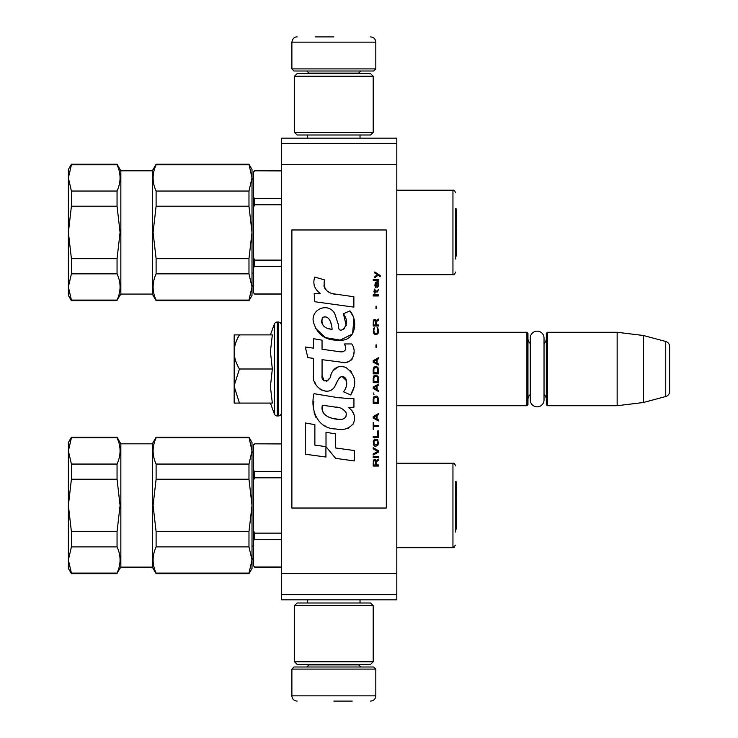 <?xml version="1.0" encoding="UTF-8"?>
<svg xmlns="http://www.w3.org/2000/svg" width="738" height="738" viewBox="0 0 738 738"><rect width="100%" height="100%" fill="white"/><g stroke="black" fill="none" stroke-linecap="round" stroke-linejoin="round"><path stroke-width="1.11" d="M281.381 223.854L281.381 242.147M281.381 496.665L281.381 514.958M281.381 143.403L281.381 138.154L396.804 138.154L396.804 599.846L281.381 599.846L281.381 143.403L396.804 143.403M281.381 164.389L396.804 164.389M281.381 573.611L396.804 573.611M281.381 594.597L396.804 594.597M281.381 570.465L281.381 567.116L254.628 567.116L253.577 565.797L253.577 540.548L254.628 539.34L281.381 539.34M396.804 332.275L526.914 332.275L527.965 333.327L527.965 404.673L526.914 405.725L396.804 405.725M530.271 394.553A6.291 6.291 32.1 0 0 527.965 399.433A6.291 6.291 32.1 0 1 530.271 394.553L530.271 399.978A6.873 6.873 0 0 0 537.144 406.85A6.873 6.873 0 0 0 544.026 399.978L544.026 338.022A6.873 6.873 0 0 0 537.144 331.15A6.873 6.873 0 0 0 530.271 338.022L530.271 343.447A6.291 6.291 147.8 0 1 527.965 338.567M546.332 338.567A6.291 6.291 -137.8 0 1 544.026 343.447A6.291 6.291 -137.8 0 0 546.332 338.567M547.375 332.275L617.153 332.275L617.153 405.725L643.388 402.505L665.731 396.518A5.249 5.249 -55.9 0 0 669.624 391.454L669.624 346.546A5.249 5.249 -124.1 0 0 665.731 341.482L665.731 396.518L643.388 402.505L617.153 405.725L547.375 405.725L546.332 404.673L546.332 333.327L547.375 332.275L547.375 405.725M617.153 332.275L643.388 335.495L665.731 341.482A5.249 5.249 -124.1 0 1 669.624 346.546L669.624 391.454A5.249 5.249 -55.9 0 1 665.731 396.518M526.914 332.275L526.914 405.725L527.965 404.673M546.332 399.433A6.291 6.291 -42.2 0 0 544.026 394.553M643.388 335.495L643.388 402.505M234.167 369L234.167 351.952C234.232 357.561 235.985 363.244 239.435 369L234.167 385.688L234.167 369M270.412 334.895L274.333 324.111A3.146 3.146 140.8 0 1 277.294 322.045L278.235 322.045A3.146 3.146 -130.2 0 1 281.381 325.19A3.146 3.146 -130.2 0 0 278.235 322.045L278.235 415.955A3.146 3.146 -49.8 0 0 281.381 412.81M277.294 322.045L277.294 415.955L278.235 415.955M274.333 324.111L274.333 413.889A3.146 3.146 39.2 0 0 277.294 415.955A3.146 3.146 39.2 0 1 274.333 413.889L270.412 403.105L274.333 413.889M234.167 403.096L239.435 403.096L234.167 403.096L234.167 386.408L239.435 403.096L272.331 403.096L270.412 386.555L272.331 369L270.412 351.592L272.331 334.895L239.444 334.895C235.985 340.652 234.232 346.343 234.167 351.952L234.167 334.895L239.444 334.895L234.167 334.895M234.167 386.408L234.167 385.688M272.331 369L239.435 369M375.817 68.902L291.879 68.902L293.973 71.005L373.723 71.005L375.817 68.902L375.817 42.149C375.513 38.957 373.76 37.214 370.577 36.9M333.853 36.9L315.486 36.9M291.879 669.098L293.973 666.995L373.723 666.995L375.817 669.098L291.879 669.098L291.879 695.851C292.193 699.043 293.936 700.786 297.128 701.1M333.853 701.1L352.211 701.1M530.271 338.022L530.271 399.978A6.873 6.873 0 0 0 537.144 406.85A6.873 6.873 0 0 0 544.026 399.978M294.499 661.755L373.197 661.755L370.577 664.375L297.128 664.375L294.499 661.755L294.499 605.612L373.197 605.612L370.577 602.992L297.128 602.992L294.499 605.612M373.197 76.245L294.499 76.245L297.128 73.625L370.577 73.625L373.197 76.245L373.197 132.388L370.577 135.008L297.128 135.008L294.499 132.388L373.197 132.388M117.056 437.828C121.06 446.527 121.06 455.272 117.056 464.064L71.411 464.064L68.376 450.946L71.411 437.828L117.056 437.828L117.056 437.265L71.411 437.265L71.411 437.828M117.056 164.805C121.06 173.495 121.06 182.24 117.056 191.031L71.411 191.031L68.376 177.913L71.411 164.805L117.056 164.805L117.056 164.233L71.411 164.233L71.411 164.805M456.656 232.442L456.241 256.077L456.241 208.808L456.656 232.442L456.241 256.077L455.567 256.446L455.567 259.01L455.567 208.43M281.381 471.591L254.628 471.591L253.577 470.383L253.577 444.866L254.628 443.824L281.381 443.925M396.804 547.697L452.947 547.697L452.947 463.233L396.804 463.233M455.567 481.462L455.567 532.043L455.567 529.478L456.241 529.1L456.241 481.831L456.656 505.465L456.241 529.1M152.323 443.824L152.323 567.116L120.847 567.116L120.847 443.824L152.323 443.824L156.105 437.265L248.974 437.265L252.009 450.946L252.009 568.426L248.974 573.666L248.974 573.103L156.105 573.103L156.105 573.666L248.974 573.666M156.105 573.103C152.102 564.413 152.102 555.668 156.105 546.876L248.974 546.876L252.009 559.985L248.974 573.103M248.974 437.265L252.009 442.505L252.009 450.946L248.974 464.064L248.974 479.239L252.009 505.465L248.974 531.701L156.105 531.701L156.105 546.876M156.105 531.701L153.08 505.465L156.105 479.239L248.974 479.239M117.056 464.064L117.056 479.239L120.082 505.465L117.056 531.701L117.056 546.876C121.06 555.566 121.06 564.312 117.056 573.103L71.411 573.103L68.376 559.985L71.411 546.876L117.056 546.876M120.847 567.116L117.056 573.103M252.009 546.129L253.577 546.129M281.381 533.131L254.628 533.131L253.577 530.714L253.577 480.226L254.628 477.8L281.381 477.8M281.381 567.005L254.628 567.005M253.577 445.134L254.628 443.925M254.628 539.34L254.628 533.131M254.628 477.8L254.628 471.591M254.628 567.116L253.577 565.797M253.577 540.548L253.577 530.714M253.577 480.226L253.577 470.383M455.567 506.545L455.567 504.395M248.974 531.701L248.974 546.876M248.974 464.064L156.105 464.064L156.105 479.239M156.105 464.064C152.102 455.364 152.102 446.619 156.105 437.828L248.974 437.828M156.105 437.265L156.105 437.828M117.056 531.701L71.411 531.701L71.411 546.876M71.411 531.701L68.376 505.465L71.411 479.239L117.056 479.239M71.411 437.265L68.376 442.505L68.376 450.946L71.411 464.064L71.411 479.239M71.411 573.103L71.411 573.666L117.056 573.666M68.376 450.946L68.376 568.426L71.411 573.666M281.381 294.084L254.628 294.084L253.577 292.774L253.577 267.525L254.628 266.317L281.381 266.317M281.381 198.568L254.628 198.568L253.577 197.36L253.577 171.843L254.628 170.792L281.381 170.902M396.804 274.674L452.947 274.674L452.947 190.21L396.804 190.21M152.323 170.792L152.323 294.084L120.847 294.084L120.847 170.792L152.323 170.792L156.105 164.233L248.974 164.233L252.009 177.913L252.009 295.394L248.974 300.643L248.974 300.08L156.105 300.08L156.105 300.643L248.974 300.643M156.105 300.08C152.102 291.381 152.102 282.636 156.105 273.844L248.974 273.844L252.009 286.962L248.974 300.08M248.974 164.233L252.009 169.482L252.009 177.913L248.974 191.031L248.974 206.206L252.009 232.442L248.974 258.669L156.105 258.669L156.105 273.844M156.105 258.669L153.08 232.442L156.105 206.206L248.974 206.206M117.056 191.031L117.056 206.206L120.082 232.442L117.056 258.669L117.056 273.844C121.06 282.543 121.06 291.289 117.056 300.08L71.411 300.08L68.376 286.962L71.411 273.844L117.056 273.844M120.847 294.084L117.056 300.08M252.009 273.097L253.577 273.097M281.381 260.108L254.628 260.108L253.577 257.682L253.577 207.194L254.628 204.777L281.381 204.777M281.381 293.982L254.628 293.982M253.577 172.111L254.628 170.902M254.628 266.317L254.628 260.108M254.628 204.777L254.628 198.568M254.628 294.084L253.577 292.774M253.577 267.525L253.577 257.682M253.577 207.194L253.577 197.36M455.567 233.512L455.567 231.363M248.974 258.669L248.974 273.844M248.974 191.031L156.105 191.031L156.105 206.206M156.105 191.031C152.102 182.341 152.102 173.596 156.105 164.805L248.974 164.805M156.105 164.233L156.105 164.805M117.056 258.669L71.411 258.669L71.411 273.844M71.411 258.669L68.376 232.442L71.411 206.206L117.056 206.206M71.411 164.233L68.376 169.482L68.376 177.913L71.411 191.031L71.411 206.206M71.411 300.08L71.411 300.643L117.056 300.643M68.376 177.913L68.376 295.394L71.411 300.643M380.227 276.704L380.227 275.606L374.867 271.944L374.867 273.042L377.219 274.693L374.867 276.704L374.867 277.811L377.994 275.237L380.227 276.704M378.446 466.056L378.446 464.958L376.103 464.958L376.103 461.84L378.446 460.374L378.446 459.091L375.873 460.743L375.208 459.46L374.092 459.46L373.308 460.743L373.197 466.056L378.446 466.056M373.197 457.625L378.446 457.625L378.446 456.527L373.197 456.527L373.197 457.625M373.197 455.06L378.446 452.126L378.446 450.66L373.197 447.726L373.197 448.833L377.773 451.398L373.197 453.962L373.197 455.06M373.197 441.859L373.981 445.715L374.987 446.259L377.662 445.715L378.446 443.326L377.662 439.479L374.424 439.11L373.197 441.859M373.197 436.361L373.197 437.468L378.446 437.468L378.446 430.863L377.773 430.863L377.773 436.361L373.197 436.361M378.446 414.738L378.446 413.631L373.197 416.564L373.197 418.031L378.446 420.964L378.446 419.867L377.1 419.138L377.1 415.466L378.446 414.738M377.662 396.583L376.657 396.038L373.981 396.583L373.197 398.972L373.197 403.372L378.446 403.372L378.446 398.972L377.662 396.583M373.981 394.572L373.197 392.92L373.981 394.572M373.197 388.52L378.446 391.454L378.446 390.356L377.1 389.618L377.1 385.956L378.446 385.227L378.446 384.12L373.197 387.053L373.197 388.52M378.105 376.611L376.657 375.328L373.981 375.873L373.197 378.253L373.197 382.653L378.446 382.653L378.105 376.611M378.105 367.81L376.657 366.528L373.981 367.072L373.197 369.461L373.197 373.862L378.446 373.862L378.105 367.81M376.546 347.46L376.546 344.895L375.983 344.895L375.983 347.46L376.546 347.46M373.197 295.956L378.446 295.956L378.446 294.849L373.197 294.849L373.197 295.956M378.336 283.669L377.884 282.94L378.446 281.658L375.43 282.202L374.867 285.32L375.541 287.525L375.541 283.124L376.103 282.94L376.214 286.058L377.1 287.525L378.336 286.418L378.336 283.669M373.751 422.431L373.197 422.431L373.197 429.396L373.751 429.396L373.751 426.463L378.446 426.463L378.446 425.365L373.751 425.365L373.751 422.431M378.446 357.727L373.197 360.661L373.197 362.127L378.446 365.061L378.446 363.963L377.1 363.225L377.1 359.563L378.446 358.825L378.446 357.727M377.552 291.925L378.446 289.351L377.33 291.003L375.319 291.003L374.867 288.992L374.867 291.003L373.981 291.003L373.981 291.925L374.867 291.925L374.867 293.383L375.319 291.925L377.552 291.925M377.662 327.663L377.1 327.478L377.662 332.432L376.657 333.53L374.203 332.976L373.871 330.052L374.535 327.478L373.529 328.401L373.308 332.617L374.424 334.443L376.657 334.628L378.105 333.345L378.446 330.052L377.662 327.663M378.446 324.914L376.103 324.914L376.103 321.796L378.446 320.329L378.446 319.047L375.873 320.698L375.208 319.416L374.092 319.416L373.308 320.698L373.197 326.011L378.446 326.011L378.446 324.914M376.546 308.788L376.546 306.215L375.983 306.215L375.983 308.788L376.546 308.788M378.446 280.191L378.446 279.268L373.197 279.268L373.197 280.191L378.446 280.191M336.011 294.416C326.731 293.235 322.884 288.383 324.489 279.868L314.729 277.082C312.608 283.706 314.434 289.121 320.209 293.346L314.213 293.678L314.656 301.713L353.871 307.128L353.871 296.741L332.368 293.65M349.895 310.882L343.419 313.742C347.764 319.858 347.497 325.154 342.616 329.628C338.558 331.537 338.382 327.783 338.327 324.545L334.775 313.687C327.773 300.929 308.512 310.523 314.074 323.964C318.004 335.375 326.344 340.762 339.083 340.117C355.43 342.081 358.723 320.744 349.895 310.882L352.838 315.965M322.063 375.301L322.063 359.664L340.716 362.1C351.851 365.716 357.745 352.192 351.768 343.954L344.48 343.954C347.008 348.889 345.744 351.519 340.679 351.86L322.045 349.249L322.045 340.172L313.539 338.705L313.539 348.151L305.283 347.017L307.847 357.607L313.539 358.382L313.539 375.301C311.279 387.21 329.701 398.492 335.449 385.116C337.183 381.306 341.011 372.662 345.781 378.548C347.524 383.317 346.768 387.727 343.493 391.777L350.688 394.941C357.376 383.88 355.734 374.701 345.781 367.404C338.594 365.181 333.641 367.616 330.919 374.701C330.836 381.537 320.781 383.742 322.063 375.301L324.148 380.919M348.364 398.585L335.569 397.275L314.028 393.686C309.988 409.286 317.294 428.981 336.011 428.962C343.281 430.632 349.102 428.778 353.474 423.409C355.799 416.804 354.092 411.5 348.364 407.487L353.936 407.182L353.936 398.585L348.364 398.585M326.011 432.265L326.011 446.674L335.642 458.372L354.286 460.918L354.286 450.54L335.642 447.966L335.642 433.926L326.011 432.265M305.237 454.211L325.919 457.034L325.919 446.656L314.868 445.097L314.868 424.645L305.237 422.975L305.237 454.211M386.315 229.97L291.879 229.97L291.879 508.03L386.315 508.03L386.315 229.97M330.061 292.792L328.106 291.575M324.96 288.595L323.871 285.855M314.148 285.182L314.628 286.519M343.419 313.742L346.214 325.541M344.618 328.539L342.515 329.665M315.227 327.967L325.421 337.626L340.181 340.089L352.561 333.991L353.871 319.406M350.688 394.941L354.139 387.016M354.535 380.946L354.074 377.552M351.537 371.878L350.513 370.596M338.087 366.832L333.069 370.734M329.139 378.585L327.958 380.338M327.432 380.79L326.316 381.269M334.563 386.943L336.869 382.588M338.88 378.64L339.471 377.865M340.421 377.053L341.703 376.555M342.118 376.509L346.657 380.9M346.731 383.575L346.288 386.177M314.868 382.349L315.864 384.544M319.48 388.806L321.602 390.07M325.024 391.085L326.63 391.223M330.504 390.568L332.801 389.111M344.48 343.954L345.642 347.072M343.908 351.556L341.888 351.915M342.155 362.247L343.825 362.33M346.583 362.201L348.64 361.611M350.965 360.282L352.303 358.954M353.585 356.002L354.019 351.925M339.812 397.874L336.408 397.404M345.181 428.935L348.659 427.975M352.976 424.341L353.834 422.468M354.508 418.63L354.461 416.952M354.157 415.06L351.98 410.669M313.742 401.315L313.373 406.168M314.12 412.662L315.901 417.302M323.917 425.282L325.928 426.343M330.772 329.148L327.617 328.262M323.493 325.975L321.519 322.349M321.454 321.971L322.395 317.617C329.369 314.323 331.897 324.019 332.072 329.351C324 328.594 320.781 324.683 322.395 317.617M324.609 316.777L326.5 317.1M328.539 318.346L329.987 320.587M330.698 322.405L331.362 324.748M336.011 407.072C340.532 407.302 343.917 409.249 346.15 412.902C346.583 417.44 344.415 419.599 339.646 419.369C331.639 419.369 319.646 415.531 322.423 405.199L338.668 407.607M342.211 408.898L343.115 409.424M345.402 411.334L346.177 413.003M346.334 414.359L346.233 415.18M346.187 416.112L344.545 418.243M341.574 419.359L340.891 419.405M337.958 419.202L334.12 418.658M331.427 418.049L327.22 416.472M324.185 414.147L322.451 410.798M322.202 408.806L322.275 406.573M375.43 464.958L373.751 464.958L373.751 461.481L374.424 460.374L375.319 460.927L375.43 464.958M373.871 441.859L374.535 440.217L377.1 440.217L377.773 441.859L377.441 444.617L374.535 444.977L373.871 441.859M376.657 415.651L376.657 418.953L373.64 417.302L376.657 415.651M373.871 398.972L374.535 397.321L377.1 397.321L377.773 402.265L373.871 402.265L373.871 398.972M376.657 386.14L376.657 389.443L373.64 387.791L376.657 386.14M373.871 378.253L374.535 376.611L377.1 376.611L377.773 381.555L373.871 381.555L373.871 378.253M373.871 369.461L374.535 367.81L377.1 367.81L377.773 372.755L373.871 372.755L373.871 369.461M377.219 282.94L377.994 284.591L377.552 286.602L376.546 284.951L376.546 282.94L377.219 282.94M376.657 359.747L376.657 363.041L373.64 361.389L376.657 359.747M375.43 324.914L373.751 324.914L373.751 321.436L374.424 320.329L375.319 320.882L375.43 324.914M358.769 73.625L358.769 73.099L308.927 73.099L306.833 71.005M291.879 68.902L291.879 42.149L375.817 42.149M308.927 664.375L308.927 664.901L358.769 664.901L360.864 666.995M375.817 669.098L375.817 695.851L291.879 695.851M307.672 138.154L307.672 135.008M360.024 138.154L360.024 135.008M308.927 73.625L308.927 73.099M358.769 73.099L360.864 71.005M291.879 42.149C292.589 38.57 294.333 36.826 297.128 36.9M307.672 599.846L307.672 602.992M360.024 599.846L360.024 602.992M358.769 664.375L358.769 664.901M308.927 664.901L306.833 666.995M375.817 695.851C375.513 699.043 373.76 700.786 370.577 701.1M373.197 661.755L373.197 605.612M294.499 76.245L294.499 132.388M251.483 453.086L253.577 450.992L251.483 453.086M452.947 463.233C453.971 462.864 454.848 463.741 455.567 465.853C454.848 463.741 453.971 462.864 452.947 463.233M251.483 557.845L253.577 559.948L251.483 557.845M455.567 545.124L452.947 547.697L454.414 547.255M251.483 180.063L253.577 177.959L251.483 180.063M452.947 190.21C453.971 189.841 454.848 190.718 455.567 192.83C454.848 190.718 453.971 189.841 452.947 190.21M251.483 284.822L253.577 286.916L251.483 284.822M152.323 567.116L156.105 573.666M281.381 443.824L254.628 443.824M120.847 443.824L117.056 437.265M152.323 294.084L156.105 300.643M281.381 170.792L254.628 170.792M452.947 274.674C453.971 275.043 454.848 274.167 455.567 272.054M120.847 170.792L117.056 164.233"/></g></svg>

